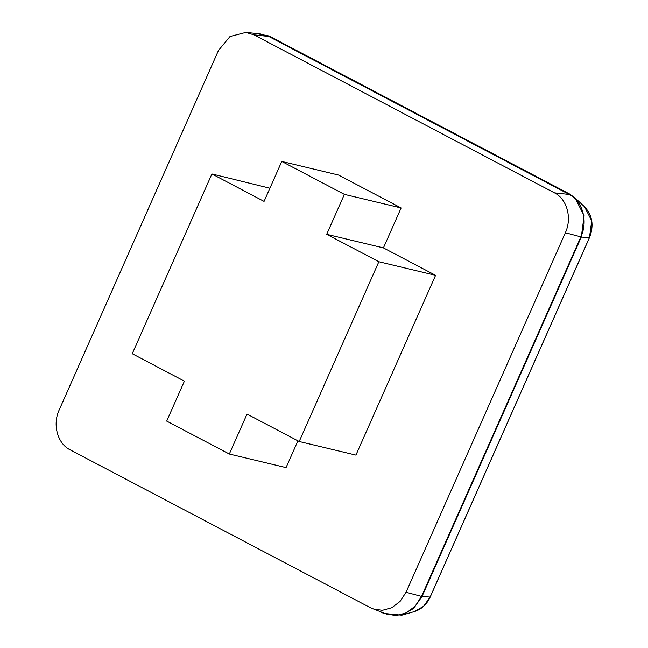 <?xml version="1.0" encoding="UTF-8"?>
<svg xmlns="http://www.w3.org/2000/svg" width="648" height="648" viewBox="0 0 648 648"><rect width="100%" height="100%" fill="white"/><g stroke="black" fill="none" stroke-linecap="round" stroke-linejoin="round"><path stroke-width="0.97" d="M255.109 33.348L269.001 35.964L569.511 193.971L574.995 197.875L584.123 215.719L581.28 237.095L421.953 596.63L413.578 608.456L401.825 615.195L383.632 613.429L380.684 611.874M245.884 32.4L260.196 33.866L268.774 36.458L569.292 194.473C582.633 200.985 588.173 221.316 580.859 236.876L421.54 596.411L415.198 606.139L406.409 612.838L396.349 615.6L386.37 614.069L370.591 607.816L70.073 449.809C57.526 443.678 52.31 424.553 59.195 409.909L218.514 50.374L230.016 36.507L245.884 32.4L253.959 34.846L554.477 192.853C567.024 198.977 572.241 218.101 565.364 232.745L406.037 592.28L400.067 601.433L391.805 607.727L382.344 610.327L372.948 608.885M435.586 275.335L378.853 261.743L299.19 441.507L355.922 455.107L435.586 275.335L383.422 247.909L401.12 207.959L338.499 175.033L281.767 161.441L264.068 201.39L211.904 173.956L132.241 353.727L184.405 381.154L166.698 421.103L229.327 454.029L286.051 467.621L297.926 440.843M269.9 188.22L211.904 173.956M281.767 161.441L344.388 194.368L401.12 207.959M229.327 454.029L247.026 414.08L299.19 441.507M378.853 261.743L326.689 234.317L344.388 194.368M326.689 234.317L383.422 247.909M430.159 597.043L589.478 237.508L589.089 237.184L589.478 237.508L591.705 220.766L584.52 206.753C592.45 215.233 594.119 225.48 589.534 237.5L430.207 597.035C426.732 604.519 421.443 609.379 414.339 611.599L423.59 606.309L430.159 597.043L421.953 596.63M589.478 237.508L581.28 237.095M421.54 596.411L406.037 592.28M580.859 236.876L565.364 232.745M569.292 194.473L554.477 192.853M268.774 36.458L253.959 34.846M414.388 611.582L401.825 615.195M584.561 206.785L574.995 197.875"/></g></svg>
